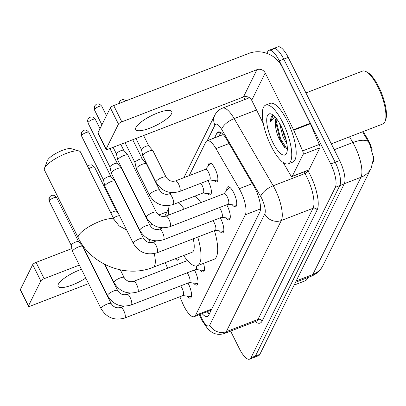 <?xml version="1.0" encoding="UTF-8"?>
<svg xmlns="http://www.w3.org/2000/svg" width="406" height="406" viewBox="0 0 406 406"><rect width="100%" height="100%" fill="white"/><g stroke="black" fill="none" stroke-linecap="round" stroke-linejoin="round"><path stroke-width="0.61" d="M208.43 165.861A10.069 3.228 68.9 0 1 209.516 163.07A10.069 3.228 68.9 0 1 215.013 168.698A10.069 3.228 68.9 0 1 216.774 181.858A10.069 3.228 68.9 0 1 214.094 180.523M207.923 180.553A10.069 3.228 68.9 0 1 208.552 181.741A10.069 3.228 68.9 0 1 210.313 194.905A10.069 3.228 68.9 0 1 207.633 193.571M226.746 190.495A10.713 3.436 68.9 0 1 227.888 186.775A10.713 3.436 68.9 0 1 233.729 192.759A10.713 3.436 68.9 0 1 235.602 206.761A10.713 3.436 68.9 0 1 232.257 204.771M226.731 204.776A10.713 3.436 68.9 0 1 227.269 205.806A10.713 3.436 68.9 0 1 229.141 219.808A10.713 3.436 68.9 0 1 225.802 217.819M220.27 217.824A10.713 3.436 68.9 0 1 220.813 218.854A10.713 3.436 68.9 0 1 222.686 232.856A10.713 3.436 68.9 0 1 219.341 230.867M194.433 270.005A10.713 3.436 68.9 0 1 194.976 271.035A10.713 3.436 68.9 0 1 196.849 285.037A10.713 3.436 68.9 0 1 193.505 283.048M187.978 283.053A10.713 3.436 68.9 0 1 188.516 284.083A10.713 3.436 68.9 0 1 190.389 298.085A10.713 3.436 68.9 0 1 187.044 296.096M179.828 296.75L182.573 303.16A18.879 6.054 -111.1 0 0 183.928 306.094A18.879 6.054 -111.1 0 0 194.225 316.644A18.879 6.054 -111.1 0 0 195.545 315.31L245.32 214.764A18.879 6.054 -111.1 0 0 239.241 188.699L215.946 148.601A18.879 6.054 -111.1 0 0 207.111 140.77A18.879 6.054 -111.1 0 0 205.796 142.105L189.191 175.641M372.282 150.108A16.991 5.451 -111.1 0 0 367.592 138.999L363.253 131.529M373.2 162.156A16.991 5.451 -111.1 0 0 373.576 156.376M165.232 262.636L167.617 268.214M179.107 257.277A10.069 3.228 68.9 0 1 178.021 260.134A10.069 3.228 68.9 0 1 175.341 258.8M203.533 263.362A10.713 3.436 68.9 0 1 203.31 271.99A10.713 3.436 68.9 0 1 199.965 270.005M296.197 280.947L312.803 274.537A22.025 20.016 26.3 0 0 323.075 265.316L321.74 267.645C319.091 271.65 315.528 274.537 311.047 276.313A25.177 8.069 -111.1 0 0 312.803 274.537L360.954 177.28A22.025 20.016 -153.7 0 0 371.221 168.059L373.627 157.944L369.567 143.744L362.553 131.798M266.864 53.343L267.711 51.628A18.879 6.054 68.9 0 1 269.031 50.298A18.879 6.054 68.9 0 1 279.328 60.849L330.738 163.963L335.189 162.248A18.879 6.054 68.9 0 1 339.807 185.593L255.399 356.087A18.879 6.054 68.9 0 1 254.08 357.422A18.879 6.054 68.9 0 0 255.399 356.087L339.807 185.593A18.879 6.054 68.9 0 0 335.189 162.248L283.774 59.129L335.189 162.248L339.639 160.532A18.879 6.054 68.9 0 1 344.258 183.877L259.85 354.372A18.879 6.054 68.9 0 1 258.531 355.702L249.634 359.137A18.879 6.054 68.9 0 1 239.337 348.587L230.618 331.103M272.162 49.913A18.879 6.054 68.9 0 1 273.477 48.578A18.879 6.054 68.9 0 1 283.774 59.129A18.879 6.054 68.9 0 0 273.477 48.578L277.927 46.863A18.879 6.054 68.9 0 1 288.224 57.413L339.639 160.532M202.092 313.605A18.879 6.054 -111.1 0 0 207.441 316.472A18.879 6.054 -111.1 0 0 208.76 315.142L259.825 211.998A18.879 6.054 -111.1 0 0 253.74 185.933L226.954 139.821A18.879 6.054 -111.1 0 0 218.118 131.991A18.879 6.054 -111.1 0 0 216.804 133.325L214.535 137.908M209.207 314.244A18.879 6.054 68.9 0 1 206.537 311.889M330.738 163.963A18.879 6.054 68.9 0 1 335.361 187.313L250.949 357.808A18.879 6.054 68.9 0 1 249.634 359.137M243.808 99.912L245.457 96.582M218.981 136.188L220.808 132.503M81.423 269.274A20.138 5.385 153.5 0 0 58.322 284.266A20.138 5.385 153.5 0 0 58.099 286.382A20.138 5.385 153.5 0 0 85.798 278.044M28.42 306.22L20.3 289.94A3.146 0.842 -26.5 0 1 20.336 289.61L28.456 305.891A3.146 0.842 153.5 0 0 28.42 306.22A3.146 0.842 153.5 0 0 30.653 305.997L88.579 283.632M32.693 264.646A3.146 0.842 -26.5 0 1 36.058 262.398L44.173 278.678A3.146 0.842 153.5 0 0 40.813 280.932L32.693 264.646L20.336 289.61M166.937 211.871L158.756 215.028M147.459 219.387L147.068 219.539M136.452 223.64L136.198 223.736M82.098 244.625L81.373 244.904M71.928 248.548L36.058 262.398M40.813 280.932L28.456 305.891M94.248 269.609A20.138 5.385 153.5 0 0 94.304 269.107M93.679 267.858A20.138 5.385 153.5 0 0 93.248 267.6M99.196 279.531L99.455 279.435M110.067 275.334L110.325 275.238M120.937 271.137L122.972 270.355M44.173 278.678L79.343 265.103M89.959 261.002L90.213 260.906M213.891 333.255A3.146 1.01 -111.1 0 0 214.236 333.392M307.667 277.618A28.324 9.079 68.9 0 1 307.494 278.12A28.324 9.079 68.9 0 1 305.231 280.785L294.162 285.058M44.467 168.292L47.38 160.583A13.845 3.705 -26.5 0 1 47.507 160.289A13.845 3.705 -26.5 0 1 58.449 152.077A13.845 3.705 -26.5 0 1 71.192 148.713L79.099 151.022A20.138 5.385 153.5 0 0 60.57 155.914A20.138 5.385 153.5 0 0 44.655 167.866A20.138 5.385 153.5 0 0 44.467 168.292A20.138 5.385 153.5 0 0 44.427 169.982L78.251 237.82A20.138 5.385 -26.5 0 1 78.48 235.703A20.138 5.385 -26.5 0 1 96.948 222.569A20.138 5.385 -26.5 0 1 114.299 219.849L80.474 152.006A20.138 5.385 153.5 0 0 79.099 151.022M154.234 253.613A20.138 6.455 -111.1 0 1 154.539 265.884A20.138 6.455 -111.1 0 1 153.133 267.305L192.063 252.278A20.138 6.455 -111.1 0 0 193.215 238.819M197.763 237.063A34.617 11.099 68.9 0 1 197.275 265.778A34.617 11.099 68.9 0 1 183.639 255.526M214.449 230.623A34.617 11.099 68.9 0 1 213.957 259.338L197.275 265.778M168.784 215.002A34.617 11.099 68.9 0 1 169.226 205.553M178.041 202.64A34.617 11.099 68.9 0 1 184.253 209.029M194.728 196.2A34.617 11.099 68.9 0 1 200.934 202.589M182.867 295.578L190.515 296.527A9.44 3.025 -111.1 0 0 191.043 296.466A9.44 3.025 -111.1 0 0 191.47 296.162M124.728 318.025A5.664 1.817 -111.1 0 0 125.185 317.482A5.664 1.817 -111.1 0 0 123.739 310.62A5.664 1.817 -111.1 0 0 120.648 307.454C116.715 308.499 113.573 307.23 111.224 303.652A5.664 1.512 -26.5 0 0 106.504 304.343A5.664 1.512 -26.5 0 0 101.221 307.971A5.664 1.512 -26.5 0 0 101.145 308.108A5.664 1.512 -26.5 0 0 101.084 308.707C106.676 317.766 114.558 320.872 124.728 318.025L183.01 295.522A5.664 1.817 -111.1 0 0 182.02 288.118A5.664 1.817 -111.1 0 0 180.609 285.895M101.084 308.707L72.562 251.502A5.664 1.512 -26.5 0 1 72.527 251.4A5.664 1.512 -26.5 0 1 72.628 250.908A5.664 1.512 -26.5 0 1 78.683 246.853A5.664 1.512 -26.5 0 1 82.641 246.361A5.664 1.512 -26.5 0 1 82.702 246.447L111.224 303.652M71.263 245.371A4.09 1.096 -26.5 0 1 71.238 245.3A4.09 1.096 -26.5 0 1 71.309 244.945A4.09 1.096 -26.5 0 1 75.683 242.017A4.09 1.096 -26.5 0 1 78.546 241.656A4.09 1.096 -26.5 0 1 78.586 241.722M189.323 282.53L196.976 283.479A9.44 3.025 -111.1 0 0 197.504 283.424A9.44 3.025 -111.1 0 0 197.93 283.114M131.184 304.977A5.664 1.817 -111.1 0 0 131.64 304.434A5.664 1.817 -111.1 0 0 130.194 297.573A5.664 1.817 -111.1 0 0 127.108 294.406C123.175 295.456 120.034 294.188 117.679 290.605A5.664 1.512 -26.5 0 0 112.959 291.3A5.664 1.512 -26.5 0 0 107.681 294.929A5.664 1.512 -26.5 0 0 107.605 295.066A5.664 1.512 -26.5 0 0 107.544 295.659C113.137 304.723 121.018 307.829 131.184 304.977L189.47 282.474A5.664 1.817 -111.1 0 0 188.48 275.07A5.664 1.817 -111.1 0 0 187.07 272.852M195.783 269.488L203.436 270.432A9.44 3.025 -111.1 0 0 203.964 270.376A9.44 3.025 -111.1 0 0 204.391 270.066M137.644 291.929A5.664 1.817 -111.1 0 0 138.101 291.386A5.664 1.817 -111.1 0 0 136.655 284.525A5.664 1.817 -111.1 0 0 133.564 281.363C129.636 282.409 126.489 281.14 124.14 277.557A5.664 1.512 -26.5 0 0 119.42 278.252A5.664 1.512 -26.5 0 0 114.142 281.881A5.664 1.512 -26.5 0 0 114.066 282.018A5.664 1.512 -26.5 0 0 114 282.612C119.592 291.675 127.474 294.781 137.644 291.929L195.931 269.432A5.664 1.817 -111.1 0 0 196.331 266.006M215.16 230.349L222.813 231.293A9.44 3.025 -111.1 0 0 223.341 231.237A9.44 3.025 -111.1 0 0 223.767 230.928M157.02 252.791A5.664 1.817 -111.1 0 0 157.477 252.248A5.664 1.817 -111.1 0 0 156.031 245.386A5.664 1.817 -111.1 0 0 152.94 242.225C149.012 243.27 145.871 242.001 143.516 238.418A5.664 1.512 -26.5 0 0 138.796 239.114A5.664 1.512 -26.5 0 0 133.518 242.742A5.664 1.512 -26.5 0 0 133.442 242.879A5.664 1.512 -26.5 0 0 133.376 243.473C138.969 252.537 146.85 255.643 157.02 252.791L215.307 230.293A5.664 1.817 -111.1 0 0 214.312 222.889A5.664 1.817 -111.1 0 0 212.901 220.666M133.376 243.473L104.855 186.273A5.664 1.512 -26.5 0 1 104.824 186.171A5.664 1.512 -26.5 0 1 104.921 185.674A5.664 1.512 -26.5 0 1 110.975 181.624A5.664 1.512 -26.5 0 1 114.939 181.127A5.664 1.512 -26.5 0 1 114.994 181.218L143.516 238.418M103.56 180.142A4.09 1.096 -26.5 0 1 103.535 180.071A4.09 1.096 -26.5 0 1 103.606 179.711A4.09 1.096 -26.5 0 1 107.976 176.788A4.09 1.096 -26.5 0 1 110.838 176.427A4.09 1.096 -26.5 0 1 110.884 176.493M221.62 217.301L229.268 218.25A9.44 3.025 -111.1 0 0 229.796 218.189A9.44 3.025 -111.1 0 0 230.222 217.885M163.481 239.748A5.664 1.817 -111.1 0 0 163.938 239.205A5.664 1.817 -111.1 0 0 162.491 232.344A5.664 1.817 -111.1 0 0 159.401 229.177C155.468 230.222 152.326 228.959 149.976 225.376A5.664 1.512 -26.5 0 0 145.257 226.071A5.664 1.512 -26.5 0 0 139.979 229.694A5.664 1.512 -26.5 0 0 139.903 229.832A5.664 1.512 -26.5 0 0 139.837 230.43C145.429 239.489 153.311 242.595 163.481 239.748L221.762 217.246A5.664 1.817 -111.1 0 0 220.773 209.841A5.664 1.817 -111.1 0 0 219.362 207.618M139.837 230.43L111.315 173.225A5.664 1.512 -26.5 0 1 111.28 173.123A5.664 1.512 -26.5 0 1 111.381 172.631A5.664 1.512 -26.5 0 1 117.435 168.576A5.664 1.512 -26.5 0 1 121.394 168.084A5.664 1.512 -26.5 0 1 121.455 168.17L149.976 225.376M110.016 167.094A4.09 1.096 -26.5 0 1 109.996 167.023A4.09 1.096 -26.5 0 1 110.067 166.668A4.09 1.096 -26.5 0 1 114.436 163.74A4.09 1.096 -26.5 0 1 117.298 163.379A4.09 1.096 -26.5 0 1 117.339 163.445M228.081 204.254L235.729 205.203A9.44 3.025 -111.1 0 0 236.256 205.147A9.44 3.025 -111.1 0 0 236.683 204.837M228.223 204.198A5.664 1.817 -111.1 0 0 227.233 196.793A5.664 1.817 -111.1 0 0 224.142 193.632L165.861 216.134A5.664 1.817 -111.1 0 1 168.947 219.296A5.664 1.817 -111.1 0 1 170.398 226.157A5.664 1.817 -111.1 0 1 169.941 226.7L228.223 204.198M156.432 212.328A5.664 1.512 -26.5 0 0 151.712 213.023A5.664 1.512 -26.5 0 0 146.434 216.652A5.664 1.512 -26.5 0 0 146.358 216.789A5.664 1.512 -26.5 0 0 146.297 217.383L117.776 160.177A5.664 1.512 -26.5 0 1 117.74 160.081A5.664 1.512 -26.5 0 1 117.836 159.583A5.664 1.512 -26.5 0 1 123.891 155.534A5.664 1.512 -26.5 0 1 127.854 155.036A5.664 1.512 -26.5 0 1 127.915 155.122L156.432 212.328C158.787 215.911 161.928 217.18 165.861 216.134M116.476 154.052A4.09 1.096 -26.5 0 1 116.451 153.975A4.09 1.096 -26.5 0 1 116.522 153.62A4.09 1.096 -26.5 0 1 120.897 150.692A4.09 1.096 -26.5 0 1 123.759 150.337A4.09 1.096 -26.5 0 1 123.8 150.398M229.979 187.476A9.44 3.025 -111.1 0 0 229.456 187.531A9.44 3.025 -111.1 0 0 229.03 187.841L224 193.687M175.204 258.784L178.376 259.175A9.44 3.025 -111.1 0 0 178.843 259.14M113.37 217.986A5.664 1.512 -26.5 0 1 116.623 216.378A5.664 1.512 -26.5 0 1 119.496 215.637M110.863 212.962A4.09 1.096 -26.5 0 1 113.624 211.541A4.09 1.096 -26.5 0 1 116.486 211.181A4.09 1.096 -26.5 0 1 116.527 211.247M203.02 192.997L210.673 193.946A9.44 3.025 -111.1 0 0 211.135 193.911M149.489 195.22L136.34 168.84A5.664 1.512 -26.5 0 1 136.304 168.744A5.664 1.512 -26.5 0 1 136.401 168.246A5.664 1.512 -26.5 0 1 142.455 164.197A5.664 1.512 -26.5 0 1 146.419 163.699A5.664 1.512 -26.5 0 1 146.475 163.785L159.629 190.165A5.664 1.512 -26.5 0 0 154.909 190.856A5.664 1.512 -26.5 0 0 149.631 194.484A5.664 1.512 -26.5 0 0 149.555 194.621A5.664 1.512 -26.5 0 0 149.489 195.22C155.082 204.279 162.963 207.385 173.134 204.538L203.162 192.941A5.664 1.817 -111.1 0 0 202.173 185.537A5.664 1.817 -111.1 0 0 200.762 183.314M135.041 162.715A4.09 1.096 -26.5 0 1 135.015 162.639A4.09 1.096 -26.5 0 1 135.086 162.283A4.09 1.096 -26.5 0 1 139.461 159.355A4.09 1.096 -26.5 0 1 142.318 159A4.09 1.096 -26.5 0 1 142.364 159.061M209.481 179.949L217.129 180.898A9.44 3.025 -111.1 0 0 217.596 180.863M209.623 179.894A5.664 1.817 -111.1 0 0 208.633 172.494A5.664 1.817 -111.1 0 0 205.543 169.327L175.514 180.919A5.664 1.817 -111.1 0 1 178.599 184.085A5.664 1.817 -111.1 0 1 180.051 190.947A5.664 1.817 -111.1 0 1 179.594 191.49L209.623 179.894M166.084 177.117A5.664 1.512 -26.5 0 0 161.365 177.813A5.664 1.512 -26.5 0 0 156.087 181.441A5.664 1.512 -26.5 0 0 156.011 181.578A5.664 1.512 -26.5 0 0 155.95 182.172L142.795 155.797A5.664 1.512 -26.5 0 1 142.765 155.696A5.664 1.512 -26.5 0 1 142.861 155.199A5.664 1.512 -26.5 0 1 148.916 151.149A5.664 1.512 -26.5 0 1 152.874 150.651A5.664 1.512 -26.5 0 1 152.935 150.743L166.084 177.117C168.439 180.7 171.581 181.969 175.514 180.919M141.501 149.667A4.09 1.096 -26.5 0 1 141.476 149.596A4.09 1.096 -26.5 0 1 141.547 149.235A4.09 1.096 -26.5 0 1 145.916 146.312A4.09 1.096 -26.5 0 1 148.779 145.952A4.09 1.096 -26.5 0 1 148.819 146.018M210.795 163.253A9.44 3.025 -111.1 0 0 210.43 163.542L205.4 169.383M135.969 127.428A20.138 5.385 153.5 0 0 135.741 129.544A20.138 5.385 153.5 0 0 153.092 126.824A20.138 5.385 153.5 0 0 171.565 113.69A20.138 5.385 153.5 0 0 171.789 111.574A20.138 5.385 153.5 0 0 154.442 114.289A20.138 5.385 153.5 0 0 135.969 127.428M303.155 154.295A3.146 1.01 -111.1 0 0 302.612 150.895L293.751 130.189A3.146 1.01 -111.1 0 0 293.523 129.702L310.209 123.257A3.146 1.01 68.9 0 1 310.438 123.749L319.294 144.455A3.146 1.01 68.9 0 1 319.842 147.855L303.155 154.295L292.254 176.316L308.941 169.875A3.146 1.01 68.9 0 1 308.717 170.094L292.036 176.534A3.146 1.01 -111.1 0 0 292.254 176.316M319.842 147.855L308.941 169.875M310.209 123.257L281.916 66.508A25.177 22.878 26.3 0 0 248.848 53.389L113.705 105.56L121.82 121.846L256.962 69.67A6.293 5.72 -153.7 0 1 265.23 72.953L293.523 129.702M106.062 149.388L97.947 133.107A3.146 0.842 -26.5 0 1 97.983 132.772L106.098 149.058A3.146 0.842 153.5 0 0 106.062 149.388A3.146 0.842 153.5 0 0 108.295 149.159L243.438 96.988A6.293 5.72 -153.7 0 1 251.705 100.267L263.327 123.576M121.82 121.846A3.146 0.842 153.5 0 0 118.456 124.094L110.341 107.813L97.983 132.772M110.341 107.813A3.146 0.842 -26.5 0 1 113.705 105.56M118.456 124.094L106.098 149.058M283.165 162.496L290.564 175.23A3.146 1.01 -111.1 0 0 292.036 176.534M305.936 92.938L362.477 71.111A28.324 9.079 68.9 0 1 365.948 71.563L367.359 72.288A27.065 8.678 68.9 0 1 378.803 86.975A27.065 8.678 68.9 0 1 385.7 119.8L385.142 121.282A28.324 9.079 68.9 0 1 382.878 123.952L331.321 143.856M365.948 71.563A28.324 9.079 68.9 0 1 377.925 86.935A28.324 9.079 68.9 0 1 385.142 121.282M282.85 122.683A31.47 10.089 68.9 0 1 288.351 163.816A31.47 10.089 68.9 0 1 271.193 146.231A31.47 10.089 68.9 0 1 265.686 105.103A31.47 10.089 68.9 0 1 282.85 122.683M265.686 105.103L270.137 103.383A31.47 10.089 68.9 0 1 287.301 120.968A31.47 10.089 68.9 0 1 292.802 162.095L288.351 163.816M273.603 115.522L272.68 115.619M272.832 115.568C271.264 116.106 270.528 118.197 270.624 121.846L274.816 116.689M276.369 118.506L275.354 122.495L275.359 124.475A15.732 5.045 68.9 0 1 276.146 118.222M275.359 124.475C275.649 128.951 276.862 133.675 279.008 138.639L284.373 147.307L287.331 148.84M272.939 142.699A22.025 7.064 68.9 0 1 266.727 121.252A22.025 7.064 68.9 0 1 271.787 114.259A22.025 7.064 68.9 0 1 281.099 126.215A22.025 7.064 68.9 0 1 286.717 152.935A22.025 7.064 68.9 0 1 272.939 142.699M281.5 127.032L284.367 136.386L286.179 140.126M279.551 123.317L282.977 136.923L286.94 143.978M283.21 130.899L285.007 135.893M275.491 121.13L279.912 139.136L285.078 147.936M276.232 118.73L276.181 120.633L280.607 138.867L286.9 148.835M272.969 115.543L270.624 121.846M209.263 310.839A6.293 2.02 -111.1 0 0 210.369 310.443A18.879 17.159 26.3 0 0 210.739 311.143M367.592 138.999L366.892 139.268M211.78 309.042L195.545 315.31M229.106 143.521L215.946 148.601M252.395 183.619L239.241 188.699M260.515 208.897L245.32 214.764M344.344 183.69L360.954 177.28A25.177 8.069 -111.1 0 0 354.793 146.15A25.177 8.069 -111.1 0 0 352.844 142.526L349.53 136.822M368.288 141.557A22.025 9.277 149.8 0 0 352.844 142.526L334.239 149.707M344.258 183.877L335.361 187.313M259.85 354.372L250.949 357.808M288.224 57.413L279.328 60.849M199.996 314.417L201.107 317.015A12.586 4.035 -111.1 0 0 202.01 318.969A12.586 4.035 -111.1 0 0 209.755 325.115L264.783 213.967A12.586 4.035 -111.1 0 0 261.703 198.402A12.586 4.035 -111.1 0 0 260.728 196.585L221.712 129.428A12.586 4.035 -111.1 0 0 214.947 125.094L207.202 140.74M249.451 97.734L222.412 108.169A25.177 8.069 68.9 0 1 234.191 118.608L273.208 185.77A25.177 8.069 68.9 0 1 275.156 189.399A25.177 8.069 68.9 0 1 281.317 220.524L226.289 331.677A25.177 8.069 68.9 0 1 224.533 333.453L256.232 321.212A25.177 8.069 -111.1 0 0 257.988 319.436L313.016 208.288A25.177 8.069 -111.1 0 0 306.86 177.158A25.177 8.069 -111.1 0 0 304.906 173.535L303.972 171.926M307.804 170.449L308.027 170.83A28.324 9.079 68.9 0 1 317.152 209.927L262.124 321.08A3.146 2.857 26.3 0 0 257.988 319.436L226.289 331.677A12.586 11.439 -153.7 0 1 209.755 325.115M308.027 170.83A3.146 1.325 -30.2 0 1 304.906 173.535L273.208 185.77A12.586 5.303 149.8 0 0 260.728 196.585M262.124 321.08A28.324 9.079 68.9 0 1 255.13 321.638M264.783 213.967A12.586 11.439 -153.7 0 0 281.317 220.524L313.016 208.288A3.146 2.857 26.3 0 1 317.152 209.927M221.712 129.428A12.586 5.303 149.8 0 1 234.191 118.608L256.546 109.98M214.947 125.094A12.586 11.439 -153.7 0 1 214.789 115.218L183.852 177.701M164.76 216.444A12.586 11.439 -153.7 0 1 165.267 215.236L164.729 216.449M201.107 317.015A12.586 1.33 156.8 0 0 200.655 317.675L199.366 314.66M219.991 132.092L216.804 133.325M150.413 242.661A20.138 6.455 -111.1 0 0 149.611 240.981A20.138 6.455 -111.1 0 0 148.566 238.997M139.415 229.583A20.138 6.455 -111.1 0 0 139.121 229.603M56.561 197.544C53.176 193.809 52.039 195.733 51.806 195.428C51.491 195.149 50.633 195.859 49.233 197.555L49.238 201.193A4.09 1.096 -26.5 0 1 49.283 200.767A4.09 1.096 -26.5 0 1 53.034 198.098A4.09 1.096 -26.5 0 1 56.561 197.544L78.571 241.687M49.233 197.555A4.09 3.715 26.3 0 0 49.283 200.767M88.853 132.315C85.468 128.58 84.331 130.499 84.098 130.199C83.783 129.92 82.925 130.63 81.53 132.326L81.535 135.964A4.09 1.096 -26.5 0 1 81.581 135.533A4.09 1.096 -26.5 0 1 85.331 132.863A4.09 1.096 -26.5 0 1 88.853 132.315L110.863 176.458M81.53 132.326A4.09 3.715 26.3 0 0 81.581 135.533M95.314 119.268C91.929 115.532 90.792 117.456 90.558 117.151C90.244 116.872 89.386 117.583 87.985 119.278L87.99 122.916A4.09 1.096 -26.5 0 1 88.036 122.49A4.09 1.096 -26.5 0 1 91.792 119.821A4.09 1.096 -26.5 0 1 95.314 119.268L100.008 128.682M87.985 119.278A4.09 3.715 26.3 0 0 88.036 122.49M101.774 106.22C98.389 102.49 97.247 104.408 97.019 104.103C96.704 103.829 95.846 104.54 94.446 106.23L94.451 109.874A4.09 1.096 -26.5 0 1 94.496 109.442A4.09 1.096 -26.5 0 1 98.247 106.773A4.09 1.096 -26.5 0 1 101.774 106.22L106.468 115.634M94.446 106.23A4.09 3.715 26.3 0 0 94.496 109.442M88.838 168.784A4.09 1.096 -26.5 0 1 94.502 167.069L116.512 211.211M173.134 204.538A5.664 1.817 -111.1 0 0 173.59 203.995A5.664 1.817 -111.1 0 0 172.144 197.133A5.664 1.817 -111.1 0 0 169.053 193.966L172.398 192.677M119.044 103.5L119.465 101.85A4.09 3.715 26.3 0 0 119.115 103.474M256.962 69.67L243.438 96.988M265.23 72.953L251.705 100.267M310.438 123.749L293.751 130.189M302.612 150.895L319.294 144.455M207.466 311.529L209.227 314.193M210.917 310.199L194.225 316.644M223.204 134.559L207.111 140.77M371.221 168.059L323.075 265.316M311.047 276.313L295.527 282.302M200.655 317.675L201.868 320.293L208.045 329.246L211.78 332.194C213.373 333.25 217.992 335.61 224.533 333.453M269.031 50.298L273.477 48.578M222.412 108.169C218.986 109.559 216.444 111.909 214.789 115.218M168.749 208.202L165.267 215.236M307.687 277.608L307.494 278.12M153.133 267.305C125.967 278.45 90.878 264.534 78.251 237.82M126.636 229.953L119.191 225.949L114.299 219.849M152.402 224.411L149.961 225.35M139.349 229.451L139.091 229.547M191.043 296.466L191.444 296.314M78.546 241.656L82.641 246.361M123.992 306.165L120.648 307.454M71.238 245.3L72.527 251.4M49.238 201.193L71.248 245.341M197.504 283.424L197.905 283.266M117.679 290.605L104.56 264.286M130.453 293.117L127.108 294.406M107.544 295.659L81.672 243.767M203.964 270.376L204.365 270.218M124.14 277.557L120.303 269.863M187.481 260.545L133.564 281.363M114 282.612L104.966 264.494M223.341 231.237L223.742 231.085M110.838 176.427L114.939 181.127M156.285 240.931L152.94 242.225M103.535 180.071L104.824 186.171M81.535 135.964L103.54 180.107M229.796 218.189L230.202 218.037M117.298 163.379L121.394 168.084M109.909 148.54L117.324 163.41M162.745 227.888L159.401 229.177M109.996 167.023L111.28 173.123M87.99 122.916L110.001 167.064M236.256 205.147L236.657 204.989M123.759 150.337L127.854 155.036M120.78 144.343L123.784 150.367M229.456 187.531L229.857 187.374M146.297 217.383C151.89 226.446 159.771 229.552 169.941 226.7M116.451 153.975L117.74 160.081M94.451 109.874L101.911 124.835M113.112 147.302L116.461 154.016M116.486 211.181L118.334 213.307M94.502 167.069L91.446 164.846L89.224 165.135L87.63 166.358M142.318 159L146.419 163.699M132.726 139.73L142.344 159.025M159.629 190.165C161.979 193.743 165.12 195.012 169.053 193.966M135.015 162.639L136.304 168.744M125.058 142.689L135.025 162.679M155.95 182.172C161.542 191.236 169.424 194.342 179.594 191.49M148.779 145.952L152.874 150.651M143.597 135.533L148.804 145.982M141.476 149.596L142.765 155.696M135.929 138.492L141.481 149.631M126.053 100.795L123.739 99.617L122.648 99.602L120.78 100.318L119.465 101.85"/></g></svg>
